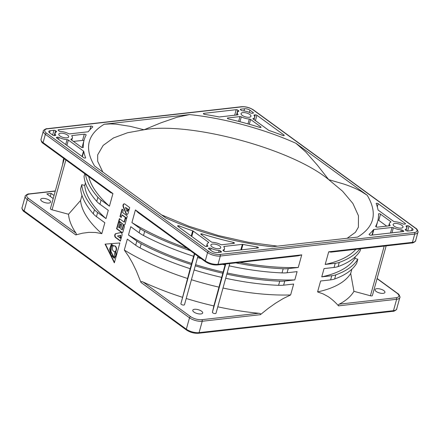 <?xml version="1.0" encoding="UTF-8"?>
<svg xmlns="http://www.w3.org/2000/svg" width="440" height="440" viewBox="0 0 440 440"><rect width="100%" height="100%" fill="white"/><g stroke="black" fill="none" stroke-linecap="round" stroke-linejoin="round"><path stroke-width="0.66" d="M55.27 191.12L29.442 194.035C26.103 194.689 25.768 196.147 28.435 198.418L75.944 233.057A148.957 57.965 -164.5 0 1 68.525 214.253L52.058 209.803A1.865 0.726 -164.5 0 1 50.831 209.253A1.865 0.726 -164.5 0 1 50.419 208.599L64.24 158.763M53.202 198.561L46.816 193.903L51.156 193.413L50.314 196.455M54.049 195.52L51.156 193.413M41.838 201.174A5.132 1.997 -164.5 0 1 40.711 199.37A5.132 1.997 -164.5 0 1 44.215 198.435A5.132 1.997 -164.5 0 1 49.478 200.31A5.132 1.997 -164.5 0 1 50.6 202.114A5.132 1.997 -164.5 0 1 47.096 203.049A5.132 1.997 -164.5 0 1 41.838 201.174M75.944 233.057C76.516 234.025 76.467 234.647 75.79 234.916L82.517 233.195L88.858 232.37L95.519 232.474L101.816 233.651L104.841 222.745L96.476 216.645A23.326 9.075 -164.5 0 1 93.297 213.818A144.144 56.089 -164.5 0 1 80.614 188.804L81.763 184.663L84.711 185.46A141.114 54.912 15.5 0 0 105.991 218.603L108.284 210.32L99.924 204.226A23.326 9.075 -164.5 0 1 96.74 201.394A144.144 56.089 -164.5 0 1 84.057 176.385L84.793 173.745M93.297 213.818L94.441 209.677A23.326 9.075 15.5 0 0 97.625 212.504L105.991 218.603M96.74 201.394L97.889 197.257A23.326 9.075 15.5 0 0 101.068 200.085L109.434 206.179L112.937 193.551L110.633 192.583L43.252 143.457C41.877 142.769 41.135 141.399 41.025 139.337L43.324 131.054C42.498 130.862 46.112 128.266 47.113 128.695A1.166 0.775 83.6 0 1 47.531 128.816L241.94 106.849C244.503 106.75 244.651 106.739 247.951 107.509C251.169 108.587 250.998 108.554 253.083 109.857L415.294 228.124C418.209 230.06 417.368 232.326 414.288 232.507L219.879 254.474C217.316 254.573 217.168 254.584 213.868 253.814C210.65 252.736 210.826 252.769 208.736 251.466L46.525 133.199C43.61 131.263 44.457 128.992 47.531 128.816M190.647 316.685C194.09 318.868 197.808 319.869 201.795 319.693L258.726 313.258C260.552 313.511 261.096 313.99 260.365 314.688L268.125 308.468L275.478 303.248L283.245 298.54L290.631 294.954L293.656 284.048L283.63 285.18A23.326 9.075 -164.5 0 1 278.591 285.329L279.741 281.188A23.326 9.075 15.5 0 0 284.779 281.039L294.805 279.912L297.099 271.629L287.078 272.762A23.326 9.075 -164.5 0 1 282.04 272.905L283.184 268.763A23.326 9.075 15.5 0 0 288.228 268.62L298.249 267.487L301.752 254.859L218.02 264.319A9.328 3.63 -164.5 0 1 205.282 260.876A1.166 0.748 126.1 0 0 205.458 261.718L138.083 212.597L135.421 209.941L131.918 222.574L140.283 228.668L139.133 232.81L130.768 226.716L128.475 234.993L136.835 241.093L135.685 245.234L127.325 239.135L124.3 250.041L128.838 256.63L132.468 262.955L136.334 270.908L140.987 282.452C140.767 281.496 141.482 281.358 143.143 282.046L190.647 316.685A1.166 0.748 126.1 0 0 189.492 317.818L186.335 329.202L24.123 210.941A9.328 3.63 -164.5 0 1 22.077 207.663L25.234 196.273A9.328 3.63 15.5 0 0 27.28 199.551L75.79 234.916M128.079 213.356L128.849 210.579L127.562 209.644L127.061 211.431L125.422 207.411L129.003 210.018L129.685 207.565L124.889 204.066A2.096 1.391 -96.4 0 0 124.135 203.847A2.096 1.391 -96.4 0 0 123.195 206.888L125.741 213.136A1.903 1.265 -96.4 0 0 127.105 214.39A1.903 1.265 -96.4 0 0 128.079 213.356M121.946 215.006L126.665 218.444L127.171 216.629A0.715 0.473 -96.4 0 0 126.901 215.672L122.628 212.553L123.305 210.1L122.023 209.165L119.977 216.519L121.264 217.459L121.946 215.006L122.293 214.968L126.731 218.202M123.86 224.851A1.381 0.913 -96.4 0 0 124.355 224.994A1.381 0.913 -96.4 0 0 125.054 224.246L126.335 219.643A0.715 0.473 -96.4 0 0 126.066 218.686L125.224 218.07L124.108 222.085L119.394 218.642L118.712 221.095L123.86 224.851L119.059 221.056L119.669 218.845M122.925 231.935L124.372 226.721A0.715 0.473 -96.4 0 0 124.102 225.764L123.261 225.148L121.979 229.774L120.692 228.833L121.803 224.823L120.516 223.883L119.405 227.893L118.547 227.271L119.829 222.646L118.542 221.711L116.578 228.784L121.726 232.535A1.381 0.913 -96.4 0 0 122.221 232.683A1.381 0.913 -96.4 0 0 122.925 231.935M121.066 238.629L117.491 236.022L120.434 235.34L119.939 237.127L121.226 238.068L121.996 235.29A1.903 1.265 -96.4 0 0 121.281 232.738A1.903 1.265 -96.4 0 0 120.665 232.529L115.77 233.662A2.096 1.391 -96.4 0 0 114.714 235.395A2.096 1.391 -96.4 0 0 115.594 237.589L120.384 241.082L121.066 238.629M119.862 242.968L105.061 244.129L114.351 262.851L119.862 242.968M411.834 242.979C412.836 243.408 416.449 240.812 415.624 240.62A9.328 3.63 -164.5 0 1 412.429 242.352A1.166 0.775 83.6 0 1 411.834 242.979L331.007 252.115L328.697 251.812L325.193 264.44L335.22 263.307L334.07 267.449L324.049 268.582L321.75 276.865L331.771 275.732L330.627 279.873L320.601 281.006L317.576 291.913L323.169 293.92L327.685 296.379C329.94 297.682 334.736 301.455 338.503 305.855C338.113 305.256 338.366 304.689 339.268 304.161L396.204 297.726C399.542 297.077 399.877 295.614 397.21 293.343L377.069 278.658M386.155 245.883L372.377 295.559A1.865 0.726 -164.5 0 1 370.42 295.768L353.947 291.324A148.957 57.965 -164.5 0 1 339.268 304.161M353.947 291.324L350.697 273.46A141.114 54.912 -164.5 0 1 317.576 291.913M350.697 273.46L351.89 269.159M321.75 276.865A141.114 54.912 -164.5 0 0 354.871 258.412L357.825 259.21L356.675 263.351A144.144 56.089 -164.5 0 1 334.659 278.993A23.326 9.075 -164.5 0 1 330.627 279.873M357.825 259.21A144.144 56.089 -164.5 0 1 335.808 274.852A23.326 9.075 -164.5 0 1 331.771 275.732M354.871 258.412L355.339 256.735M360.723 248.754L360.118 250.927A144.144 56.089 -164.5 0 1 338.102 266.569A23.326 9.075 -164.5 0 1 334.07 267.449M359.865 248.853A144.144 56.089 -164.5 0 1 339.251 262.427A23.326 9.075 -164.5 0 1 335.22 263.307M355.877 249.304A141.114 54.912 -164.5 0 1 325.193 264.44M220.528 244.459A1.166 0.457 15.5 0 0 221.865 244.734L234.047 243.359A1.166 0.457 15.5 0 0 234.443 243.144A1.166 0.457 15.5 0 0 233.305 242.358A152.312 59.268 -164.5 0 1 202.114 233.937A1.166 0.457 15.5 0 0 200.772 234.036A1.166 0.457 15.5 0 0 201.031 234.443L211.195 241.857A1.166 0.457 15.5 0 0 212.493 242.292A8.982 3.493 -164.5 0 1 220.528 244.459M208.648 248.771L208.819 248.16A1.166 0.457 15.5 0 0 208.417 248.38A1.166 0.457 15.5 0 0 208.676 248.787L211.86 251.108A3.966 1.546 15.5 0 0 217.272 252.571L221.089 252.142A1.166 0.457 15.5 0 0 221.49 251.922A1.166 0.457 15.5 0 0 221.238 251.515L221.062 252.142M220.072 252.258L220.44 250.938L221.238 251.515M220.44 250.938A1.166 0.457 15.5 0 0 219.142 250.498A8.982 3.493 -164.5 0 1 211.107 248.331A1.166 0.457 15.5 0 0 209.77 248.056L209.418 249.332M208.819 248.16L209.77 248.056M258.022 247.968A1.166 0.457 15.5 0 0 258.423 247.753A1.166 0.457 15.5 0 0 257.098 246.934A152.312 59.268 -164.5 0 1 242.979 244.415A1.166 0.457 15.5 0 0 242.347 244.371L224.18 246.428A1.166 0.457 15.5 0 0 223.779 246.642A1.166 0.457 15.5 0 0 223.861 246.89A8.982 3.493 -164.5 0 1 224.472 248.793A8.982 3.493 -164.5 0 1 223.135 250.047A1.166 0.457 15.5 0 0 222.959 250.212A1.166 0.457 15.5 0 0 223.218 250.619L224.01 251.202A1.166 0.457 15.5 0 0 225.605 251.631L258.022 247.968M56.573 137.896L56.744 137.291A1.166 0.457 15.5 0 0 56.342 137.506A1.166 0.457 15.5 0 0 56.601 137.913L83.65 157.636A1.166 0.457 15.5 0 0 84.843 158.065A1.166 0.457 15.5 0 0 85.641 157.85A1.166 0.457 15.5 0 0 85.63 157.713A152.312 59.268 -164.5 0 1 83.782 151.437A1.166 0.457 15.5 0 0 83.523 151.113L68.365 140.063A1.166 0.457 15.5 0 0 67.067 139.629A8.982 3.493 -164.5 0 1 59.032 137.456A1.166 0.457 15.5 0 0 57.695 137.181L57.343 138.457M56.744 137.291L57.695 137.181M193.259 231.115A1.166 0.457 15.5 0 0 192.681 230.83A152.312 59.268 -164.5 0 1 179.124 225.88A1.166 0.457 15.5 0 0 177.601 225.913A1.166 0.457 15.5 0 0 177.859 226.32L204.908 246.043A1.166 0.457 15.5 0 0 206.498 246.472L207.455 246.362A1.166 0.457 15.5 0 0 207.851 246.147A1.166 0.457 15.5 0 0 207.774 245.9A8.982 3.493 -164.5 0 1 207.163 243.997A8.982 3.493 -164.5 0 1 208.5 242.743A1.166 0.457 15.5 0 0 208.67 242.578A1.166 0.457 15.5 0 0 208.417 242.171L193.259 231.115L191.774 236.467M402.331 231.66L402.699 230.34A1.166 0.457 15.5 0 0 401.401 229.906A8.982 3.493 -164.5 0 1 393.366 227.733A1.166 0.457 15.5 0 0 392.029 227.458L373.863 229.51A1.166 0.457 15.5 0 0 373.494 229.664A152.312 59.268 -164.5 0 1 369.149 234.273A1.166 0.457 15.5 0 0 369.083 234.372A1.166 0.457 15.5 0 0 369.677 234.971A1.166 0.457 15.5 0 0 370.931 235.208L403.348 231.545A1.166 0.457 15.5 0 0 403.75 231.33A1.166 0.457 15.5 0 0 403.497 230.918L403.32 231.55M402.699 230.34L403.497 230.918M81.312 147.158A1.166 0.457 15.5 0 0 82.505 147.587A1.166 0.457 15.5 0 0 83.303 147.373A1.166 0.457 15.5 0 0 83.309 147.318A152.312 59.268 -164.5 0 1 84.139 139.959A152.312 59.268 -164.5 0 1 86.125 135.053A1.166 0.457 15.5 0 0 86.141 135.014A1.166 0.457 15.5 0 0 85.883 134.607A1.166 0.457 15.5 0 0 84.293 134.178L72.111 135.553A1.166 0.457 15.5 0 0 71.709 135.768A1.166 0.457 15.5 0 0 71.786 136.015A8.982 3.493 -164.5 0 1 72.397 137.924A8.982 3.493 -164.5 0 1 71.06 139.178A1.166 0.457 15.5 0 0 70.889 139.337A1.166 0.457 15.5 0 0 71.142 139.75L81.312 147.158M54.192 135.608L55.55 130.719A1.166 0.457 15.5 0 0 53.955 130.284L50.138 130.719A3.966 1.546 15.5 0 0 48.78 131.456A3.966 1.546 15.5 0 0 49.648 132.847L52.833 135.168A1.166 0.457 15.5 0 0 54.428 135.597L55.38 135.493A1.166 0.457 15.5 0 0 55.781 135.278A1.166 0.457 15.5 0 0 55.699 135.031A8.982 3.493 -164.5 0 1 55.088 133.122A8.982 3.493 -164.5 0 1 56.425 131.868A1.166 0.457 15.5 0 0 56.601 131.703A1.166 0.457 15.5 0 0 56.342 131.296L56.15 131.995M55.55 130.719L56.342 131.296M68.453 133.584A1.166 0.457 15.5 0 0 69.79 133.864L87.956 131.813A1.166 0.457 15.5 0 0 88.325 131.659A152.312 59.268 -164.5 0 1 92.67 127.05A1.166 0.457 15.5 0 0 92.736 126.951A1.166 0.457 15.5 0 0 92.477 126.544A1.166 0.457 15.5 0 0 90.888 126.115L58.471 129.778A1.166 0.457 15.5 0 0 58.069 129.993A1.166 0.457 15.5 0 0 58.328 130.405L59.681 131.389A8.982 3.493 -164.5 0 1 68.453 133.584M406.263 226.479L406.439 225.83A1.166 0.457 15.5 0 0 406.043 226.045A1.166 0.457 15.5 0 0 406.12 226.292A8.982 3.493 -164.5 0 1 406.731 228.201A8.982 3.493 -164.5 0 1 405.394 229.455A1.166 0.457 15.5 0 0 405.218 229.614A1.166 0.457 15.5 0 0 405.477 230.027L406.274 230.604A1.166 0.457 15.5 0 0 407.864 231.033L411.681 230.604A3.966 1.546 15.5 0 0 413.039 229.867A3.966 1.546 15.5 0 0 412.17 228.476L408.986 226.155A1.166 0.457 15.5 0 0 407.391 225.72L406.775 227.953M406.439 225.83L407.391 225.72M378.169 203.687A1.166 0.457 15.5 0 0 376.976 203.258A1.166 0.457 15.5 0 0 376.178 203.472A1.166 0.457 15.5 0 0 376.189 203.61A152.312 59.268 -164.5 0 1 378.037 209.886A1.166 0.457 15.5 0 0 378.296 210.21L393.454 221.26A1.166 0.457 15.5 0 0 394.752 221.694A8.982 3.493 -164.5 0 1 402.787 223.867A1.166 0.457 15.5 0 0 404.124 224.142L405.075 224.032A1.166 0.457 15.5 0 0 405.477 223.817A1.166 0.457 15.5 0 0 405.218 223.405L378.169 203.687L377.3 206.828M250.712 112.992A1.166 0.457 15.5 0 0 252.049 113.267L253 113.163A1.166 0.457 15.5 0 0 253.402 112.943A1.166 0.457 15.5 0 0 253.149 112.536L249.959 110.209A3.966 1.546 15.5 0 0 244.547 108.752L240.73 109.181A1.166 0.457 15.5 0 0 240.328 109.401A1.166 0.457 15.5 0 0 240.587 109.808L241.379 110.385A1.166 0.457 15.5 0 0 242.677 110.82A8.982 3.493 -164.5 0 1 250.712 112.992M380.512 214.165A1.166 0.457 15.5 0 0 379.313 213.736A1.166 0.457 15.5 0 0 378.516 213.95A1.166 0.457 15.5 0 0 378.51 214.005A152.312 59.268 -164.5 0 1 377.68 221.364A152.312 59.268 -164.5 0 1 375.694 226.27A1.166 0.457 15.5 0 0 375.683 226.309A1.166 0.457 15.5 0 0 376.272 226.908A1.166 0.457 15.5 0 0 377.531 227.145L389.714 225.77A1.166 0.457 15.5 0 0 390.11 225.555A1.166 0.457 15.5 0 0 390.033 225.308A8.982 3.493 -164.5 0 1 389.422 223.399A8.982 3.493 -164.5 0 1 390.759 222.145A1.166 0.457 15.5 0 0 390.929 221.986A1.166 0.457 15.5 0 0 390.676 221.573L380.512 214.165L378.785 220.374A1.166 0.457 -164.5 0 0 378.01 220.028M250.624 119.466A1.166 0.457 15.5 0 0 249.326 119.031A8.982 3.493 -164.5 0 1 241.291 116.864A1.166 0.457 15.5 0 0 239.954 116.589L227.772 117.964A1.166 0.457 15.5 0 0 227.376 118.179A1.166 0.457 15.5 0 0 227.629 118.591A1.166 0.457 15.5 0 0 228.514 118.965A152.312 59.268 -164.5 0 1 259.704 127.386A1.166 0.457 15.5 0 0 261.047 127.287A1.166 0.457 15.5 0 0 260.794 126.88L250.624 119.466L249.299 124.267M254.188 115.605L254.37 114.956A1.166 0.457 15.5 0 0 253.968 115.176A1.166 0.457 15.5 0 0 254.045 115.423A8.982 3.493 -164.5 0 1 254.656 117.326A8.982 3.493 -164.5 0 1 252.846 118.745L268.791 130.372A152.312 59.268 -164.5 0 1 282.695 135.443A1.166 0.457 15.5 0 0 284.218 135.41A1.166 0.457 15.5 0 0 283.959 135.003L256.911 115.28A1.166 0.457 15.5 0 0 255.321 114.851L254.7 117.084M254.37 114.956L255.321 114.851M236.445 115.033L237.809 110.121A1.166 0.457 15.5 0 0 236.214 109.692L203.797 113.355A1.166 0.457 15.5 0 0 203.396 113.57A1.166 0.457 15.5 0 0 203.654 113.982A1.166 0.457 15.5 0 0 204.721 114.389A152.312 59.268 -164.5 0 1 219.197 116.98L237.639 114.895A1.166 0.457 15.5 0 0 238.04 114.681A1.166 0.457 15.5 0 0 237.958 114.433A8.982 3.493 -164.5 0 1 237.347 112.53A8.982 3.493 -164.5 0 1 238.684 111.276A1.166 0.457 15.5 0 0 238.86 111.111A1.166 0.457 15.5 0 0 238.601 110.699L238.409 111.397M237.809 110.121L238.601 110.699M367.208 195.256L295.961 143.314L305.745 151.954L317.449 165.253L328.713 179.636L342.914 183.782C347.397 185.169 351.973 186.94 356.653 189.09L361.191 191.422L367.208 195.256C377.729 212.905 374.528 226.842 357.605 237.083L272.217 246.73C238.172 243.265 197.423 232.265 165.858 218.009L94.611 166.067C84.09 148.418 87.291 134.481 104.214 124.24L110.572 123.899L116.001 124.124L130.251 126.357L144.034 129.767L127.452 132.776L113.405 137.984L103.147 145.426L97.675 154.864L97.691 161.315L102.823 172.056M347.199 238.255L355.432 232.298L358.402 227.167L358.457 215.749L352.908 203.489L342.573 191.219L328.713 179.636C291.654 148.825 190.097 121.407 144.034 129.767L160.771 122.881L177.023 117.249L189.602 114.593L104.214 124.24M219.637 245.966A5.132 1.997 15.5 0 0 214.374 244.09A5.132 1.997 15.5 0 0 210.87 245.025A5.132 1.997 15.5 0 0 211.998 246.824A5.132 1.997 15.5 0 0 217.256 248.699A5.132 1.997 15.5 0 0 220.759 247.764A5.132 1.997 15.5 0 0 219.637 245.966M401.896 225.368A5.132 1.997 15.5 0 0 396.632 223.493A5.132 1.997 15.5 0 0 393.129 224.428A5.132 1.997 15.5 0 0 394.257 226.232A5.132 1.997 15.5 0 0 399.514 228.107A5.132 1.997 15.5 0 0 403.018 227.172A5.132 1.997 15.5 0 0 401.896 225.368M249.821 114.493A5.132 1.997 15.5 0 0 244.563 112.618A5.132 1.997 15.5 0 0 241.06 113.559A5.132 1.997 15.5 0 0 242.181 115.357A5.132 1.997 15.5 0 0 247.445 117.233A5.132 1.997 15.5 0 0 250.949 116.297A5.132 1.997 15.5 0 0 249.821 114.493M67.562 135.091A5.132 1.997 15.5 0 0 62.304 133.216A5.132 1.997 15.5 0 0 58.8 134.151A5.132 1.997 15.5 0 0 59.923 135.954A5.132 1.997 15.5 0 0 65.186 137.83A5.132 1.997 15.5 0 0 68.69 136.895A5.132 1.997 15.5 0 0 67.562 135.091M82.088 147.51A152.312 59.268 -164.5 0 1 82.418 146.168L84.139 139.959M84.293 134.178L82.566 140.388L73.436 141.422M82.566 140.388A1.166 0.457 -164.5 0 1 83.941 140.685M386.661 226.116L378.785 220.374M186.984 248.248A141.114 54.912 -164.5 0 1 131.918 222.574M184.487 304.716L197.934 256.234L184.492 304.706A1.865 0.726 -164.5 0 1 184.487 304.716A1.865 0.726 -164.5 0 1 183.216 305.058A1.865 0.726 -164.5 0 1 181.302 304.375A1.865 0.726 -164.5 0 1 180.889 303.732L190.157 268.692M191.356 264.567A144.144 56.089 -164.5 0 1 141.224 243.782L140.074 247.924A144.144 56.089 -164.5 0 0 190.207 268.708L193.6 256.267M190.267 250.641A144.144 56.089 -164.5 0 1 144.666 231.363L143.523 235.505A144.144 56.089 -164.5 0 0 193.649 256.284L194.381 253.644M187.446 278.454A141.114 54.912 -164.5 0 1 124.3 250.041M140.074 247.924A23.326 9.075 -164.5 0 1 135.685 245.234M141.224 243.782A23.326 9.075 -164.5 0 1 136.835 241.093M191.62 263.406A141.114 54.912 -164.5 0 1 128.475 234.993M143.523 235.505A23.326 9.075 -164.5 0 1 139.133 232.81M144.666 231.363A23.326 9.075 -164.5 0 1 140.283 228.668M182.375 297.259A148.957 57.965 -164.5 0 1 143.143 282.046M258.726 313.258A148.957 57.965 -164.5 0 1 217.789 306.807M216.013 313.22L229.785 263.555L216.007 313.231A1.865 0.726 -164.5 0 1 216.007 313.231A1.865 0.726 -164.5 0 1 214.737 313.572A1.865 0.726 -164.5 0 1 212.823 312.889A1.865 0.726 -164.5 0 1 212.41 312.246L213.862 305.927A148.957 57.965 -164.5 0 1 186.219 298.474M193.908 312.048A5.132 1.997 -164.5 0 1 192.786 310.244A5.132 1.997 -164.5 0 1 196.29 309.309A5.132 1.997 -164.5 0 1 201.548 311.185A5.132 1.997 -164.5 0 1 202.675 312.989A5.132 1.997 -164.5 0 1 199.172 313.923A5.132 1.997 -164.5 0 1 193.908 312.048M213.862 305.927L221.639 277.365M194.128 269.951A144.144 56.089 -164.5 0 0 221.689 277.382L225.082 264.946M222.585 264.363A144.144 56.089 -164.5 0 0 225.137 264.957L225.385 264.05M191.422 279.719A141.114 54.912 15.5 0 0 218.933 287.127M201.256 258.654A144.144 56.089 -164.5 0 1 197.577 257.532M223.102 272.079A141.114 54.912 -164.5 0 1 195.597 264.671M195.278 265.81A144.144 56.089 15.5 0 0 222.838 273.24M298.249 267.487A141.114 54.912 -164.5 0 1 239.85 262.416M301.752 254.859L298.254 255.816L217.426 264.946C213.131 265.177 209.143 264.105 205.464 261.723M283.184 268.763A144.144 56.089 -164.5 0 1 235.857 262.867M282.04 272.905A144.144 56.089 -164.5 0 1 229.147 265.848M227.172 272.982A141.114 54.912 15.5 0 0 294.805 279.912M279.741 281.188A144.144 56.089 -164.5 0 1 226.853 274.131M278.591 285.329A144.144 56.089 -164.5 0 1 225.704 278.273M222.998 288.03A141.114 54.912 15.5 0 0 290.631 294.954M109.434 206.179A141.114 54.912 -164.5 0 1 88.737 176.622M97.889 197.257A144.144 56.089 -164.5 0 1 85.454 174.229M85.421 182.913L84.711 185.46M81.972 195.338L80.542 200.508L68.525 214.253M94.441 209.677A144.144 56.089 -164.5 0 1 81.763 184.663M80.542 200.508A141.114 54.912 15.5 0 0 101.816 233.651M383.807 290.587A5.132 1.997 -164.5 0 1 384.934 292.391A5.132 1.997 -164.5 0 1 381.431 293.326A5.132 1.997 -164.5 0 1 376.173 291.451A5.132 1.997 -164.5 0 1 375.045 289.647A5.132 1.997 -164.5 0 1 378.549 288.712A5.132 1.997 -164.5 0 1 383.807 290.587M127.276 214.352A1.903 1.265 83.6 0 1 126.088 213.098L123.541 206.85A2.096 1.391 83.6 0 1 124.311 203.841M129.069 209.776L125.422 207.411M127.061 211.431L127.413 211.393L127.837 209.847M126.088 213.098L125.741 213.136M121.336 217.217L120.329 216.48L122.298 209.369M119.977 216.519L120.329 216.48M124.526 224.95A1.381 0.913 83.6 0 1 124.207 224.807M124.108 222.085L124.454 222.041L125.499 218.273M119.059 221.056L118.712 221.095M122.392 232.639A1.381 0.913 83.6 0 1 122.073 232.496L116.925 228.745L118.822 221.914M119.405 227.893L119.752 227.854L120.797 224.087M121.979 229.774L122.326 229.73L123.541 225.352M116.578 228.784L116.925 228.745M120.456 240.84L115.94 237.551A2.096 1.391 83.6 0 1 115.06 235.356A2.096 1.391 83.6 0 1 116.116 233.624L120.808 232.535M121.292 237.826L120.285 237.089L120.78 235.301L120.434 235.34M119.939 237.127L120.285 237.089M114.483 262.378L105.413 244.101M114.301 258.192L116.182 255.266L115.918 250.993A2.871 1.903 -96.4 0 0 116.424 249.986A2.871 1.903 -96.4 0 0 115.346 246.136A2.871 1.903 -96.4 0 0 114.318 245.828A2.871 1.903 -96.4 0 0 114.147 245.861M113.916 245.878L111.474 244.31M116.078 250.025A2.871 1.903 -96.4 0 0 115 246.174A2.871 1.903 -96.4 0 0 113.971 245.867A2.871 1.903 -96.4 0 0 113.608 245.966L111.298 244.321L109.582 249.216L110.913 254.859L114.13 258.225L115.836 255.305L115.566 251.031A2.871 1.903 -96.4 0 0 116.078 250.025M115.918 250.993L115.566 251.031M114.956 251.493A2.871 1.903 83.6 0 1 114.615 251.576A2.871 1.903 83.6 0 1 112.574 249.75A2.871 1.903 83.6 0 1 112.981 246.461L111.425 245.388L110.303 247.907L110.578 251.284L113.273 256.883L114.064 257.163L114.956 251.493M114.23 257.12L113.625 256.845L110.952 251.367L111.606 245.388M22.077 207.663C21.357 207.465 22.831 211.332 24.305 211.783A1.166 0.748 -53.9 0 1 24.123 210.941L27.28 199.551A1.166 0.748 -53.9 0 1 28.435 198.418M29.442 194.035A1.166 0.775 -96.4 0 0 29.018 193.913L55.313 190.944M96.476 216.645L97.625 212.504M99.924 204.226L101.068 200.085M112.937 193.551L43.071 142.615L45.37 134.332A1.166 0.748 -53.9 0 1 46.525 133.199M135.421 209.941L205.282 260.876L207.581 252.599L45.37 134.332A9.328 3.63 -164.5 0 1 43.324 131.054M140.987 282.452L189.492 317.818A9.328 3.63 15.5 0 0 202.23 321.255L260.365 314.688M338.503 305.855L396.638 299.288L393.481 310.673L199.073 332.645A9.328 3.63 -164.5 0 1 186.335 329.202A1.166 0.748 126.1 0 0 186.511 330.044C190.196 332.425 194.183 333.504 198.479 333.273A1.166 0.775 -96.4 0 0 199.073 332.645L202.23 321.255A1.166 0.775 -96.4 0 0 201.795 319.693M283.63 285.18L284.779 281.039M287.078 272.762L288.228 268.62M217.437 264.946A1.166 0.775 83.6 0 0 218.02 264.319L220.319 256.036A1.166 0.775 -96.4 0 0 219.879 254.474M328.697 251.812L412.429 242.352L414.728 234.069L220.319 256.036A9.328 3.63 -164.5 0 1 207.581 252.599A1.166 0.748 -53.9 0 1 208.736 251.466M396.204 297.726A1.166 0.775 83.6 0 1 396.638 299.288A9.328 3.63 15.5 0 0 399.839 297.555C400.554 297.754 399.086 293.887 397.606 293.436L377.113 278.493M396.677 308.946A9.328 3.63 -164.5 0 1 393.481 310.673A1.166 0.775 83.6 0 1 392.898 311.305C393.888 311.735 397.502 309.139 396.677 308.946L399.839 297.555M397.21 293.343A1.166 0.748 -53.9 0 1 397.606 293.436M335.808 274.852L334.659 278.993M339.251 262.427L338.102 266.569M415.624 240.62L417.923 232.337A9.328 3.63 -164.5 0 1 414.728 234.069A1.166 0.775 -96.4 0 0 414.288 232.507M417.923 232.337C418.644 232.535 417.17 228.663 415.695 228.217A1.166 0.748 126.1 0 0 415.294 228.124M241.94 106.849A1.166 0.775 -96.4 0 0 241.522 106.728C245.817 106.497 249.805 107.575 253.484 109.951A1.166 0.748 126.1 0 0 253.083 109.857M189.602 114.593C223.647 118.058 264.396 129.058 295.961 143.314M201.817 235.021L202.114 233.937M233.305 242.358L232.991 243.48M210.59 250.184L211.107 248.331M219.142 250.498L218.609 252.423M257.098 246.934L256.773 248.111M223.025 250.443L223.135 250.047M224.004 247.071L224.18 246.428M242.347 244.371L240.806 249.915M241.472 249.838L242.979 244.415M66.886 145.415L68.365 140.063M67.067 139.629L65.703 144.551M83.523 151.113L82.038 156.464M82.33 156.673L83.782 151.437M58.52 139.315L59.032 137.456M192.681 230.83L191.23 236.071M208.417 242.171L208.225 242.869M178.811 227.013L179.124 225.88M207.774 245.9L207.658 246.318M401.401 229.906L400.868 231.825M392.029 227.458L390.495 232.997M372.328 235.054L373.863 229.51M391.952 232.832L393.366 227.733M373.494 229.664L371.993 235.087M70.956 139.568L71.06 139.178M71.929 136.202L72.111 135.553M50.138 130.719L49.566 132.781M52.641 135.031L53.955 130.284M55.699 135.031L55.583 135.449M58.471 129.778L58.3 130.383M89.865 129.805L90.888 126.115M405.284 229.845L405.394 229.455M412.17 228.476L411.576 230.615M408.986 226.155L407.627 231.044M405.042 224.037L405.218 223.405M240.73 109.181L240.559 109.791M244.547 108.752L243.936 110.946M249.959 110.209L249.359 112.382M252.973 113.163L253.149 112.536M390.676 221.573L390.484 222.272M390.033 225.308L389.917 225.726M249.326 119.031L247.979 123.893M260.794 126.88L260.618 127.507M227.607 118.569L227.772 117.964M239.954 116.589L238.623 121.391M239.943 121.726L241.291 116.864M256.911 115.28L255.426 120.632M283.784 135.63L283.959 135.003M234.68 115.231L236.214 109.692M203.797 113.355L203.627 113.96M237.958 114.433L237.842 114.851M180.889 303.732L194.711 253.886M212.41 312.246L225.786 264.006M41.025 139.337A9.328 3.63 -164.5 0 0 43.071 142.615A1.166 0.748 126.1 0 0 43.246 143.451M52.058 209.803L65.879 159.957M63.723 160.622A1.865 0.726 -164.5 0 1 63.311 159.979L62.596 164.698M370.42 295.768L384.192 246.103M123.195 206.888L123.541 206.85M122.073 232.496L121.726 232.535M115.594 237.589L115.94 237.551M115.77 233.662L116.116 233.624M113.625 256.845L113.273 256.883M25.234 196.273C24.415 196.086 28.023 193.485 29.024 193.913M47.113 128.695L241.522 106.728M253.484 109.951L415.695 228.217M223.839 251.075L224.472 248.793M206.476 246.477L207.163 243.997M71.764 140.201L72.397 137.924M54.401 135.603L55.088 133.122M406.098 230.478L406.731 228.201M388.735 225.88L389.422 223.399M376.156 226.853L377.68 221.364M254.023 119.609L254.656 117.326M236.66 115.005L237.347 112.53M161.557 214.874L188.941 226.259L218.372 235.56L248.38 242.292L277.447 246.136M198.479 333.273L392.887 311.305M24.305 211.783L186.516 330.05M63.751 158.4L63.316 159.968M114.477 258.187L114.13 258.225M111.645 244.277L111.298 244.321M114.318 245.828L113.971 245.867M114.961 251.537L114.615 251.576"/></g></svg>
